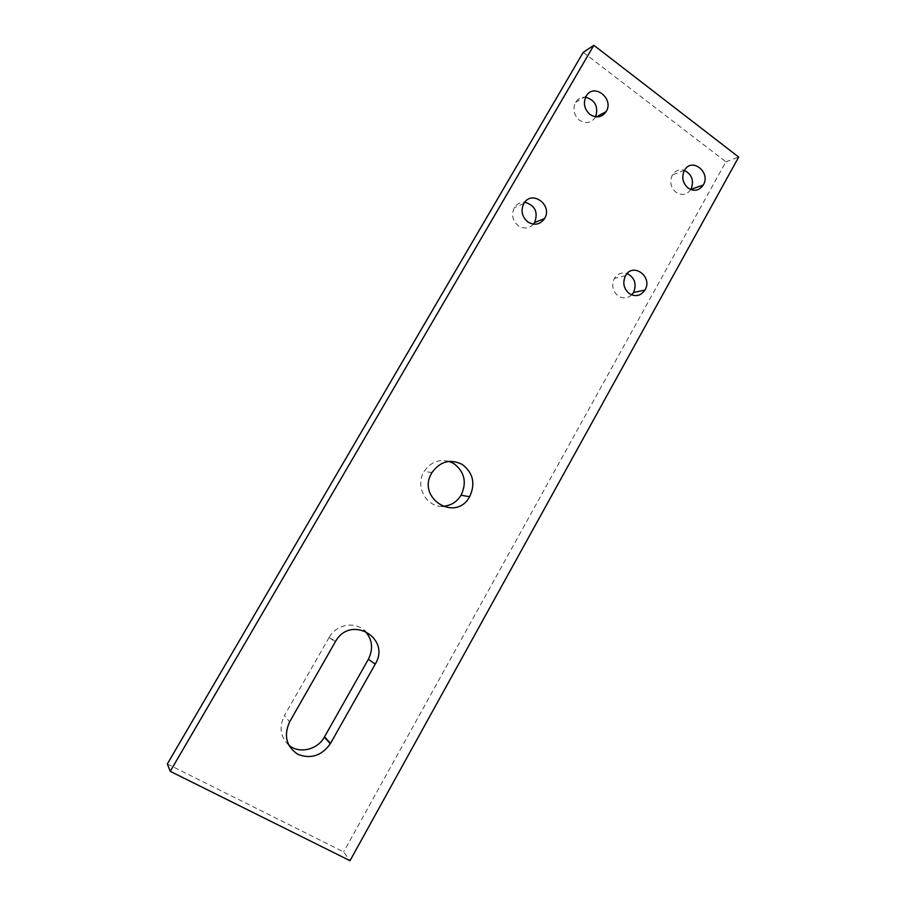 <?xml version="1.0" encoding="UTF-8"?>
<svg xmlns="http://www.w3.org/2000/svg" width="906" height="906" viewBox="0 0 906 906"><rect width="100%" height="100%" fill="white"/><g stroke="black" fill="none" stroke-linecap="round" stroke-linejoin="round"><path stroke-width="0.68" stroke-dasharray="4.53 3.4" d="M167.316 763.973L343.646 851.9L350.022 860.7M583.215 52.367L725.865 161.8L343.646 851.9M690.791 189.592C686.748 194.96 681.833 195.866 676.023 192.332C670.61 187.361 669.409 181.551 672.456 174.892C675.457 170.419 679.455 168.912 684.449 170.373M595.616 116.829L595.265 117.452C591.029 123.148 585.774 124.077 579.478 120.249C573.758 115.051 572.479 109.06 575.638 102.276C578.028 98.595 581.346 96.897 585.604 97.18M533.441 224.167C528.968 228.606 523.94 229.139 518.357 225.787C512.445 220.679 511.12 214.643 514.37 207.678C516.862 203.839 520.327 202.015 524.767 202.208M631.652 294.892C627.462 298.561 622.954 298.912 618.13 295.956C612.535 291.075 611.301 285.22 614.438 278.38C617.632 273.623 621.867 272.015 627.145 273.555M335.458 641.584L329.32 637.133L284.371 715.661L289.648 721.799M329.32 637.133C336.511 624.291 354.937 621.063 364.654 630.723M288.686 745.038C280.282 736.827 278.844 727.031 284.371 715.661M442.071 506.295C425.854 506.873 414.88 485.775 424.121 471.482C430.395 462.275 438.708 458.912 449.048 461.392M725.865 161.8L738.684 157.055M329.116 637.484L335.243 641.958M684.483 170.317L672.456 174.892M586.148 96.161L575.638 102.276M596.295 116.897L595.265 117.452M523.861 203.522L514.37 207.678M625.548 275.696L614.438 278.38M432.015 472.524L424.121 471.482"/><path stroke-width="1.36" d="M593.86 45.3L170.249 771.323L167.316 763.973L583.215 52.367L593.86 45.3L738.684 157.055L350.022 860.7L170.249 771.323M688.107 188.086C682.603 183.012 681.391 177.089 684.483 170.317C691.765 156.851 711.323 172.389 703.226 185.084C699.149 190.736 694.109 191.744 688.107 188.086M590.044 114.496C584.234 109.184 582.932 103.069 586.148 96.161C593.758 82.389 614.574 98.709 606.091 111.665C601.799 117.463 596.442 118.403 590.044 114.496M527.904 222.004C521.89 216.794 520.542 210.634 523.861 203.522C531.72 189.309 553.238 205.232 544.483 218.64C540.055 224.654 534.529 225.775 527.904 222.004M629.296 293.612C623.611 288.64 622.354 282.672 625.548 275.696C633.056 261.811 653.271 276.976 644.913 290.09C640.712 295.956 635.502 297.123 629.296 293.612M289.648 721.799L335.458 641.584C350.52 614.302 391.381 637.971 375.22 664.132L330.316 743.758C321.573 755.876 310.701 759.364 297.7 754.234C286.205 746.329 283.521 735.525 289.648 721.799M462.354 464.506C473.226 473.011 475.65 483.747 469.614 496.715C455.616 522.943 415.854 497.847 432.015 472.524C440.248 461.245 450.373 458.583 462.354 464.506M684.449 170.373C692.105 174.631 694.268 180.962 690.927 189.365L690.791 189.592M585.604 97.18C595.276 100.215 598.606 106.772 595.616 116.829M524.767 202.208C535.038 205.311 538.334 212.061 534.665 222.468L533.441 224.167M627.145 273.555C634.8 277.757 636.929 284.076 633.509 292.491L631.652 294.892M364.654 630.723C372.366 638.99 373.6 648.515 368.368 659.274L375.22 664.132M330.316 743.758L324.291 737.246L368.368 659.274M324.291 737.246C317.225 750.009 298.923 754.12 288.686 745.038M449.048 461.392L453.951 463.634C464.631 471.969 467.009 482.502 461.086 495.22C456.556 502.366 450.225 506.058 442.071 506.295M324.529 736.838L330.565 743.339M703.226 185.084L690.927 189.365M606.091 111.665L596.295 116.897M544.483 218.64L534.665 222.468M644.913 290.09L633.509 292.491M469.614 496.715L461.086 495.22"/></g></svg>
